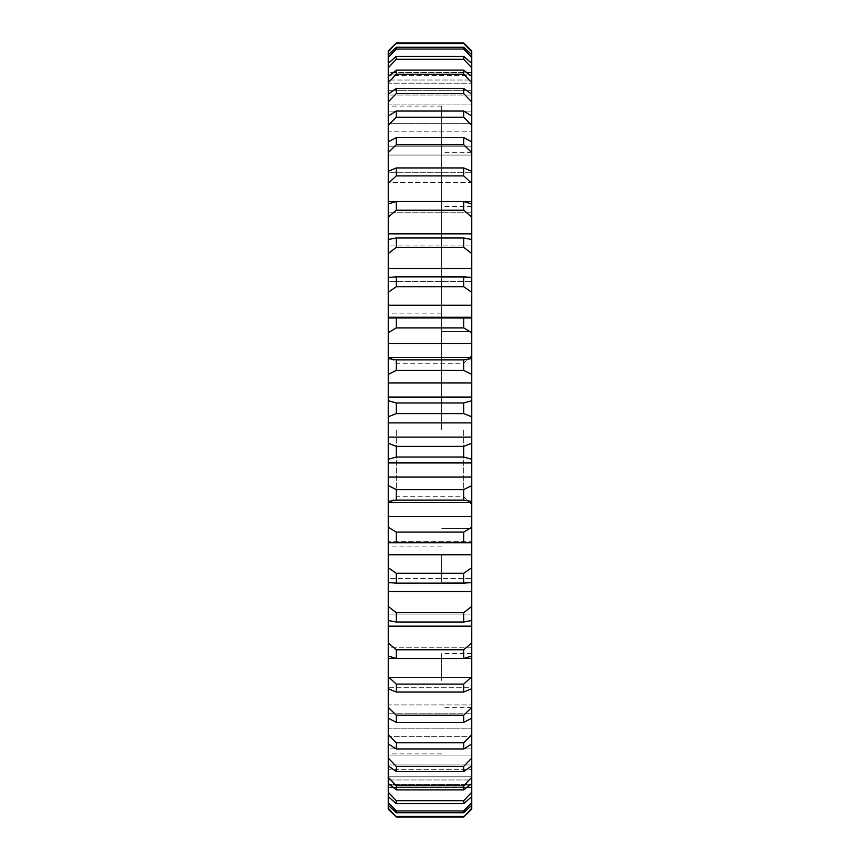 <?xml version="1.0" encoding="UTF-8"?>
<svg xmlns="http://www.w3.org/2000/svg" width="860" height="860" viewBox="0 0 860 860"><rect width="100%" height="100%" fill="white"/><g stroke="black" fill="none" stroke-linecap="round" stroke-linejoin="round"><path stroke-width="0.64" stroke-dasharray="4.3 3.22" d="M388.258 430L388.258 106.102L388.258 430M396.277 430L396.277 496.779L396.277 430M471.742 430L471.742 504.798L471.742 430M463.723 430L463.723 496.779L463.723 430M441.685 430L441.685 106.102L441.685 430M441.685 555.216L441.685 582.07L441.685 555.216M471.742 555.216L471.742 582.07L471.742 555.216M441.685 680.443L441.685 653.589L441.685 680.443M471.742 680.443L471.742 653.589L471.742 680.443M441.685 304.784L441.685 277.93L441.685 304.784M471.742 304.784L471.742 277.93L471.742 304.784M441.685 179.557L441.685 206.411L441.685 179.557M471.742 179.557L471.742 206.411L471.742 179.557M471.742 51.804L471.742 72.648L388.258 72.648L388.258 50.901L388.258 51.804L396.277 43.602L463.723 43.602L471.742 51.804L471.742 74.089L471.742 54.76L463.723 47.268L463.723 49.052L471.742 57.459L471.742 83.183L471.742 63.35L463.723 56.352L463.723 59.308L471.742 67.8L471.742 90.343L471.742 76.551L463.723 70.133L396.277 70.133L388.258 76.551L388.258 82.7L396.277 74.218L396.277 70.133M388.258 67.8L396.277 59.308L396.277 56.352L388.258 63.35L388.258 95.052L471.742 95.052L388.258 95.052L388.258 90.343L471.742 90.343L471.742 76.551L471.742 95.052L471.742 90.343L388.258 90.343L388.258 76.551L388.258 95.052L388.258 76.551M388.258 51.804L388.258 75.691L471.742 75.691L388.258 75.691L388.258 74.089L471.742 74.089L471.742 75.691L471.742 54.76L471.742 75.691L471.742 74.089L388.258 74.089L388.258 54.76L388.258 83.183L471.742 83.183L388.258 83.183L388.258 80.023L471.742 80.023L471.742 83.183L471.742 80.023L388.258 80.023L388.258 63.35L388.258 83.183L388.258 63.35M463.723 70.133L463.723 74.218L471.742 82.7L471.742 111.123L471.742 94.192L463.723 88.43L463.723 93.6L471.742 101.964L471.742 131.204L471.742 116.046L463.723 111.037L463.723 117.218L471.742 125.345L471.742 155.047L471.742 141.868L463.723 137.643L463.723 144.77L471.742 152.575L471.742 182.341L471.742 171.301L463.723 167.936L463.723 175.902L471.742 183.277L471.742 212.764L471.742 203.992L471.742 212.764L471.742 203.992L463.723 201.519L463.723 210.227L471.742 217.096L471.742 245.906L471.742 239.521L471.742 245.906L471.742 239.521L463.723 237.973L463.723 247.325L471.742 253.582L471.742 281.36L471.742 277.447L471.742 281.36L471.742 277.447L463.723 276.845L463.723 286.713L471.742 292.292L471.742 318.694L471.742 317.275L471.742 318.694L471.742 317.275L463.723 317.641L463.723 327.907L471.742 332.734L471.742 358.555L463.723 359.856L463.723 370.391L471.742 374.39L471.742 400.717L463.723 402.953L463.723 413.617L471.742 416.756L471.742 443.244L463.723 446.383L463.723 457.047L471.742 459.283L471.742 485.61L463.723 489.609L463.723 500.144L471.742 501.444L471.742 527.266L463.723 532.093L463.723 542.359L471.742 542.714L471.742 541.306L471.742 567.707L463.723 573.287L463.723 583.155L471.742 582.553L471.742 578.64L471.742 606.418L463.723 612.675L463.723 622.027L471.742 620.479L471.742 614.094L471.742 642.904L463.723 649.773L463.723 658.48L471.742 656.008L471.742 647.236L471.742 676.723L463.723 684.098L463.723 692.063L471.742 688.699L471.742 687.721L471.742 707.425L463.723 715.23L463.723 722.357L471.742 718.132L471.742 713.832L471.742 734.655L463.723 742.782L463.723 748.963L471.742 743.954L471.742 736.375L471.742 758.036L463.723 766.4L463.723 771.57L471.742 765.808L471.742 755.058L471.742 777.3L463.723 785.782L463.723 789.867L471.742 783.449L471.742 769.657L471.742 792.2L463.723 800.692L463.723 803.649L471.742 796.65L471.742 779.977L388.258 779.977L388.258 805.239L396.277 812.732L396.277 810.948L388.258 802.541M471.742 802.541L463.723 810.948L463.723 812.732L471.742 805.239L471.742 776.817L471.742 796.65L471.742 776.817L471.742 779.977L388.258 779.977L388.258 796.65L396.277 803.649L396.277 800.692L388.258 792.2L388.258 796.65L388.258 776.817L388.258 796.65M471.742 805.239L471.742 784.309L471.742 808.196L463.723 817L396.277 817L388.258 808.196L388.258 809.099L388.258 787.351L388.258 809.099M463.723 816.398L396.277 816.398M396.277 500.144L396.277 489.609L388.258 485.61L388.258 501.444L396.277 500.144L463.723 500.144M463.723 489.609L396.277 489.609M396.277 457.047L396.277 446.383L388.258 443.244L388.258 459.283L396.277 457.047L463.723 457.047M463.723 446.383L396.277 446.383M396.277 542.359L396.277 532.093L388.258 527.266L388.258 542.714L463.723 542.359M463.723 532.093L396.277 532.093M396.277 583.155L396.277 573.287L388.258 567.707L388.258 582.553L396.277 583.155L463.723 583.155M463.723 573.287L396.277 573.287M396.277 622.027L396.277 612.675L388.258 606.418L388.258 620.479L396.277 622.027L463.723 622.027M463.723 612.675L396.277 612.675M396.277 722.357L396.277 715.23L388.258 707.425L388.258 718.132L396.277 722.357L463.723 722.357M463.723 715.23L396.277 715.23M396.277 692.063L396.277 684.098L388.258 676.723L388.258 688.699L396.277 692.063L463.723 692.063M463.723 684.098L396.277 684.098M396.277 658.48L396.277 649.773L388.258 642.904L388.258 656.008L396.277 658.48L463.723 658.48M463.723 649.773L396.277 649.773M396.277 771.57L396.277 766.4L388.258 758.036L388.258 765.808L396.277 771.57L463.723 771.57M463.723 766.4L396.277 766.4M396.277 748.963L396.277 742.782L388.258 734.655L388.258 743.954L396.277 748.963L463.723 748.963M463.723 742.782L396.277 742.782M396.277 789.867L396.277 785.782L388.258 777.3L388.258 783.449L396.277 789.867L463.723 789.867M463.723 785.782L396.277 785.782M463.723 800.692L396.277 800.692M396.277 803.649L463.723 803.649M463.723 810.948L396.277 810.948M396.277 812.732L463.723 812.732M388.258 57.459L396.277 49.052L396.277 47.268L388.258 54.76L388.258 75.691L388.258 54.76M463.723 47.268L396.277 47.268M396.277 49.052L463.723 49.052M463.723 56.352L396.277 56.352M396.277 59.308L463.723 59.308M396.277 74.218L463.723 74.218M396.277 93.6L396.277 88.43L388.258 94.192L388.258 101.964L396.277 93.6L463.723 93.6M463.723 88.43L396.277 88.43M396.277 175.902L396.277 167.936L388.258 171.301L388.258 183.277L396.277 175.902L463.723 175.902M463.723 167.936L396.277 167.936M396.277 144.77L396.277 137.643L388.258 141.868L388.258 152.575L396.277 144.77L463.723 144.77M463.723 137.643L396.277 137.643M396.277 117.218L396.277 111.037L388.258 116.046L388.258 125.345L396.277 117.218L463.723 117.218M463.723 111.037L396.277 111.037M396.277 247.325L396.277 237.973L388.258 239.521L388.258 253.582L396.277 247.325L463.723 247.325M463.723 237.973L396.277 237.973M396.277 210.227L396.277 201.519L388.258 203.992L388.258 217.096L396.277 210.227L463.723 210.227M463.723 201.519L396.277 201.519M396.277 286.713L396.277 276.845L388.258 277.447L388.258 292.292L396.277 286.713L463.723 286.713M463.723 276.845L396.277 276.845M396.277 327.907L396.277 317.641L388.258 317.286L388.258 332.734L396.277 327.907L463.723 327.907M463.723 317.641L396.277 317.641M396.277 370.391L396.277 359.856L388.258 358.555L388.258 374.39L396.277 370.391L463.723 370.391M463.723 359.856L396.277 359.856M396.277 413.617L396.277 402.953L388.258 400.717L388.258 416.756L396.277 413.617L463.723 413.617M463.723 402.953L396.277 402.953M471.742 437.116L388.258 437.116L388.258 443.244M471.742 422.883L388.258 422.883L388.258 416.756M471.742 397.062L388.258 397.062L388.258 400.717M471.742 382.915L388.258 382.915L388.258 374.39M471.742 343.538L388.258 343.538L388.258 357.427L471.742 357.427L388.258 357.373L388.258 358.555M388.258 343.538L388.258 332.734M471.742 305.257L388.258 305.257L388.258 318.694L471.742 318.694L388.258 318.694L388.258 317.275L388.258 318.694L388.258 317.275L471.742 317.275L471.742 332.734M388.258 305.257L388.258 292.292M471.742 268.535L388.258 268.535L388.258 281.36L471.742 281.36L388.258 281.36L388.258 277.447M388.258 268.535L388.258 253.582M471.742 201.627L388.258 201.627L388.258 212.764L471.742 212.764L388.258 212.764L388.258 203.992M388.258 201.627L388.258 183.277M471.742 233.845L388.258 233.845L388.258 245.906L471.742 245.906L388.258 245.906L388.258 239.521M388.258 233.845L388.258 217.096M388.258 141.868L388.258 155.047L388.258 146.168L471.742 146.168L388.258 146.168L388.258 155.047L471.742 155.047L471.742 146.168L471.742 155.047L388.258 155.047L388.258 125.345M388.258 116.046L388.258 131.204L388.258 123.625L471.742 123.625L388.258 123.625L388.258 131.204L471.742 131.204L471.742 123.625L471.742 131.204L388.258 131.204L388.258 101.964M388.258 171.301L388.258 182.341L388.258 172.279L471.742 172.279L388.258 172.279L388.258 182.341L471.742 182.341L471.742 172.279L471.742 182.341L388.258 182.341L388.258 152.575M388.258 94.192L388.258 111.123L388.258 104.942L471.742 104.942L388.258 104.942L388.258 111.123L471.742 111.123L471.742 104.942L471.742 111.123L388.258 111.123L388.258 82.7M388.258 805.239L388.258 784.309L388.258 805.239L388.258 784.309L471.742 784.309L388.258 784.309L388.258 785.911L471.742 785.911L471.742 784.309L471.742 785.911L388.258 785.911L388.258 808.196M471.742 776.817L388.258 776.817L388.258 779.977L388.258 776.817L471.742 776.817M388.258 783.449L388.258 764.948L388.258 783.449L388.258 764.948L471.742 764.948L388.258 764.948L388.258 769.657L471.742 769.657L471.742 783.449L471.742 764.948L471.742 769.657L388.258 769.657L388.258 792.2M388.258 765.808L388.258 748.877L388.258 765.808L388.258 748.877L471.742 748.877L388.258 748.877L388.258 755.058L471.742 755.058L471.742 765.808L471.742 748.877L471.742 755.058L388.258 755.058L388.258 777.3M388.258 718.132L388.258 704.953L388.258 718.132L388.258 704.953L471.742 704.953L388.258 704.953L388.258 713.832L471.742 713.832L471.742 704.953L471.742 718.132L471.742 704.953L471.742 713.832L388.258 713.832L388.258 734.655M388.258 743.954L388.258 728.796L388.258 743.954L388.258 728.796L471.742 728.796L388.258 728.796L388.258 736.375L471.742 736.375L471.742 728.796L471.742 743.954L471.742 728.796L471.742 736.375L388.258 736.375L388.258 758.036M471.742 658.373L388.258 658.373L388.258 676.723M388.258 658.373L388.258 647.236L471.742 647.236L471.742 656.008L471.742 647.236L388.258 647.236L388.258 656.008M471.742 626.155L388.258 626.155L388.258 642.904M388.258 626.155L388.258 614.094L471.742 614.094L471.742 620.479L471.742 614.094L388.258 614.094L388.258 620.479M388.258 688.699L388.258 677.659L388.258 688.699L388.258 677.659L471.742 677.659L388.258 677.659L388.258 687.721L471.742 687.721L471.742 677.659L471.742 688.699L471.742 677.659L471.742 687.721L388.258 687.721L388.258 707.425M471.742 591.465L388.258 591.465L388.258 606.418M388.258 591.465L388.258 578.64L471.742 578.64L471.742 582.553L471.742 578.64L388.258 578.64L388.258 582.553M471.742 554.743L388.258 554.743L388.258 567.707M471.742 527.266L471.742 542.714L471.742 541.306L388.258 541.306L388.258 542.725L388.258 541.306L388.258 542.725L471.742 542.725L471.742 541.306L388.258 541.306L388.258 554.743M471.742 516.462L388.258 516.462L388.258 527.266M388.258 516.462L388.258 502.573L471.742 502.573L388.258 502.627L388.258 501.444M471.742 477.085L388.258 477.085L388.258 485.61M471.742 462.938L388.258 462.938L388.258 459.283M464.099 658.373L395.901 658.373M471.742 787.351L388.258 787.427L471.742 787.351L471.742 809.099L471.742 787.351M464.099 201.627L395.901 201.627M471.742 50.901L471.742 72.648L388.258 72.648L388.258 50.901M388.258 382.915L388.258 397.062M388.258 422.883L388.258 437.116M388.258 462.938L388.258 477.085M471.742 809.099L471.742 808.196M471.742 796.65L471.742 792.2M471.742 783.449L471.742 777.3M471.742 765.808L471.742 758.036M471.742 743.954L471.742 734.655M471.742 718.132L471.742 707.425M471.742 688.699L471.742 676.723M471.742 656.008L471.742 642.904M471.742 620.479L471.742 606.418M471.742 582.553L471.742 567.707M471.742 501.444L471.742 485.61M471.742 459.283L471.742 443.244M471.742 416.756L471.742 400.717M471.742 374.39L471.742 358.555M471.742 292.292L471.742 277.447M471.742 253.582L471.742 239.521M471.742 217.096L471.742 203.992M471.742 183.277L471.742 171.301M471.742 152.575L471.742 141.868M471.742 125.345L471.742 116.046M471.742 101.964L471.742 94.192M471.742 82.7L471.742 76.551M471.742 67.8L471.742 63.35M471.742 57.459L471.742 54.76M396.277 43.602L396.277 43L463.723 43L463.723 43.602M471.742 504.798L463.723 496.779L396.277 496.779L388.258 504.798M441.685 753.897L388.258 753.897M441.685 313.126L388.258 313.126M471.742 582.07L441.685 582.07L471.742 582.07M471.742 707.286L441.685 707.286M471.742 331.627L441.685 331.627L471.742 331.627M471.742 206.411L441.685 206.411M471.742 357.373L388.258 357.373M471.742 502.627L388.258 502.627M471.742 277.93L441.685 277.93L471.742 277.93M471.742 152.714L441.685 152.714M471.742 528.373L441.685 528.373L471.742 528.373M471.742 653.589L441.685 653.589M471.742 72.573L388.258 72.573M471.742 787.427L388.258 787.427M471.742 355.202L463.723 363.221L396.277 363.221L388.258 355.202M441.685 546.874L388.258 546.874M441.685 106.102L388.258 106.102"/><path stroke-width="1.29" d="M471.742 527.266L471.742 542.714L463.723 542.359L463.723 532.093L471.742 527.266L471.742 501.444L463.723 500.144L463.723 489.609L471.742 485.61L471.742 459.283L463.723 457.047L463.723 446.383L471.742 443.244L471.742 422.883L388.258 422.883L388.258 400.717L396.277 402.953L396.277 413.617L388.258 416.756M471.742 437.116L388.258 437.116L388.258 422.883M471.742 422.883L471.742 416.756L463.723 413.617L463.723 402.953L471.742 400.717L471.742 374.39L463.723 370.391L463.723 359.856L471.742 358.555L471.742 332.734L463.723 327.907L463.723 317.641L471.742 317.286L471.742 292.292L463.723 286.713L463.723 276.845L471.742 277.447L471.742 253.582L463.723 247.325L463.723 237.973L471.742 239.521L471.742 217.096L463.723 210.227L463.723 201.519L471.742 203.992L471.742 183.277L463.723 175.902L463.723 167.936L471.742 171.301L471.742 152.575L463.723 144.77L463.723 137.643L471.742 141.868L471.742 125.345L463.723 117.218L463.723 111.037L471.742 116.046L471.742 101.964L463.723 93.6L463.723 88.43L471.742 94.192L471.742 82.7L463.723 74.218L463.723 70.133L471.742 76.551L471.742 67.8L463.723 59.308L396.277 59.308L388.258 67.8L388.258 50.901L396.277 43L388.258 51.804M388.258 76.551L396.277 70.133L396.277 74.218L388.258 82.7L388.258 67.8M471.742 802.541L471.742 796.65L463.723 803.649L396.277 803.649L388.258 796.65L388.258 802.541L396.277 810.948L463.723 810.948L471.742 802.541L471.742 805.239L463.723 812.732L396.277 812.732L388.258 805.239L388.258 808.196L396.277 817L388.258 809.099L396.277 817L463.723 817L471.742 808.196L471.742 805.239M471.742 792.2L471.742 783.449L463.723 789.867L396.277 789.867L388.258 783.449L388.258 792.2L396.277 800.692L463.723 800.692L471.742 792.2L471.742 796.65M463.723 413.617L396.277 413.617M396.277 402.953L463.723 402.953M396.277 446.383L396.277 457.047L388.258 459.283L388.258 443.244L396.277 446.383L463.723 446.383M463.723 457.047L396.277 457.047M396.277 359.856L396.277 370.391L388.258 374.39L388.258 358.555L396.277 359.856L463.723 359.856M463.723 370.391L396.277 370.391M396.277 317.641L396.277 327.907L388.258 332.734L388.258 317.286L463.723 317.641M463.723 327.907L396.277 327.907M396.277 276.845L396.277 286.713L388.258 292.292L388.258 277.447L396.277 276.845L463.723 276.845M463.723 286.713L396.277 286.713M388.258 171.301L396.277 167.936L396.277 175.902L388.258 183.277L388.258 82.7M463.723 175.902L396.277 175.902M396.277 167.936L463.723 167.936M396.277 201.519L396.277 210.227L388.258 217.096L388.258 203.992L396.277 201.519L463.723 201.519M463.723 210.227L396.277 210.227M396.277 237.973L396.277 247.325L388.258 253.582L388.258 239.521L396.277 237.973L463.723 237.973M463.723 247.325L396.277 247.325M388.258 94.192L396.277 88.43L396.277 93.6L388.258 101.964M463.723 93.6L396.277 93.6M396.277 88.43L463.723 88.43M388.258 116.046L396.277 111.037L396.277 117.218L388.258 125.345M463.723 117.218L396.277 117.218M396.277 111.037L463.723 111.037M388.258 141.868L396.277 137.643L396.277 144.77L388.258 152.575M463.723 144.77L396.277 144.77M396.277 137.643L463.723 137.643M463.723 74.218L396.277 74.218M396.277 70.133L463.723 70.133M388.258 63.35L396.277 56.352L396.277 59.308M463.723 59.308L463.723 56.352L471.742 63.35L471.742 57.459L463.723 49.052L396.277 49.052L388.258 57.459M396.277 56.352L463.723 56.352M388.258 54.76L396.277 47.268L396.277 49.052M463.723 49.052L463.723 47.268L471.742 54.76L471.742 51.804L463.723 43.602L396.277 43.602M396.277 47.268L463.723 47.268M396.277 816.398L463.723 816.398M396.277 810.948L396.277 812.732M463.723 812.732L463.723 810.948M396.277 800.692L396.277 803.649M463.723 803.649L463.723 800.692M395.901 658.373L388.258 658.373L388.258 676.723L396.277 684.098L396.277 692.063L388.258 688.699L388.258 707.425L396.277 715.23L396.277 722.357L388.258 718.132L388.258 734.655L396.277 742.782L396.277 748.963L388.258 743.954L388.258 758.036L396.277 766.4L396.277 771.57L388.258 765.808L388.258 777.3L396.277 785.782L396.277 789.867M463.723 789.867L463.723 785.782L471.742 777.3L471.742 765.808L463.723 771.57L396.277 771.57M396.277 785.782L463.723 785.782M463.723 771.57L463.723 766.4L471.742 758.036L471.742 743.954L463.723 748.963L463.723 742.782L471.742 734.655L471.742 718.132L463.723 722.357L396.277 722.357M463.723 722.357L463.723 715.23L471.742 707.425L471.742 688.699L463.723 692.063L396.277 692.063M396.277 715.23L463.723 715.23M463.723 748.963L396.277 748.963M396.277 742.782L463.723 742.782M396.277 766.4L463.723 766.4M396.277 573.287L396.277 583.155L388.258 582.553L388.258 567.707L396.277 573.287L463.723 573.287L471.742 567.707L471.742 554.743L388.258 554.743L388.258 567.707M471.742 567.707L471.742 582.553L463.723 583.155L396.277 583.155M463.723 583.155L463.723 573.287M396.277 612.675L396.277 622.027L388.258 620.479L388.258 606.418L396.277 612.675L463.723 612.675L471.742 606.418L471.742 591.465L388.258 591.465L388.258 606.418M471.742 606.418L471.742 620.479L463.723 622.027L396.277 622.027M463.723 622.027L463.723 612.675M396.277 649.773L396.277 658.48L388.258 656.008L388.258 642.904L396.277 649.773L463.723 649.773L471.742 642.904L471.742 626.155L388.258 626.155L388.258 642.904M471.742 642.904L471.742 656.008L463.723 658.48L396.277 658.48M463.723 658.48L463.723 649.773M463.723 692.063L463.723 684.098L471.742 676.723L471.742 658.373L464.099 658.373M396.277 684.098L463.723 684.098M396.277 532.093L396.277 542.359L388.258 542.714L388.258 527.266L396.277 532.093L463.723 532.093M463.723 542.359L396.277 542.359M396.277 489.609L396.277 500.144L388.258 501.444L388.258 485.61L396.277 489.609L463.723 489.609M463.723 500.144L396.277 500.144M463.723 43.602L471.742 50.901L471.742 51.804M388.258 50.901L396.277 43L463.723 43L471.742 50.901M471.742 462.938L388.258 462.938L388.258 459.283M471.742 477.085L388.258 477.085L388.258 485.61M471.742 516.462L388.258 516.462L388.258 501.444M388.258 516.462L388.258 527.266M471.742 809.099L463.723 817L471.742 809.099L471.742 808.196M471.742 268.535L388.258 268.535L388.258 253.582M471.742 233.845L388.258 233.845L388.258 217.096M395.901 201.627L388.258 201.627L388.258 183.277M471.742 201.627L464.099 201.627M471.742 305.257L388.258 305.257L388.258 292.292M388.258 305.257L388.258 317.275L471.742 317.275L471.742 332.734M471.742 343.538L388.258 343.538L388.258 332.734M471.742 357.373L388.258 357.373L388.258 358.555M471.742 382.915L388.258 382.915L388.258 374.39M471.742 397.062L388.258 397.062L388.258 400.717M388.258 437.116L388.258 443.244M388.258 809.099L388.258 808.196M388.258 805.239L388.258 802.541M388.258 796.65L388.258 792.2M388.258 783.449L388.258 777.3M388.258 765.808L388.258 758.036M388.258 743.954L388.258 734.655M388.258 718.132L388.258 707.425M388.258 688.699L388.258 676.723M388.258 658.373L388.258 656.008M388.258 626.155L388.258 620.479M388.258 591.465L388.258 582.553M388.258 554.743L388.258 542.725L471.742 542.725L471.742 554.743M388.258 477.085L388.258 462.938M388.258 397.062L388.258 382.915M388.258 357.373L388.258 343.538M388.258 277.447L388.258 268.535M388.258 239.521L388.258 233.845M388.258 203.992L388.258 201.627M471.742 54.76L471.742 57.459M471.742 63.35L471.742 67.8M471.742 76.551L471.742 82.7M471.742 94.192L471.742 101.964M471.742 116.046L471.742 125.345M471.742 141.868L471.742 152.575M471.742 171.301L471.742 183.277M471.742 203.992L471.742 217.096M471.742 239.521L471.742 253.582M471.742 277.447L471.742 292.292M471.742 358.555L471.742 374.39M471.742 400.717L471.742 416.756M471.742 443.244L471.742 459.283M471.742 485.61L471.742 501.444M471.742 591.465L471.742 582.553M471.742 626.155L471.742 620.479M471.742 658.373L471.742 656.008M471.742 676.723L471.742 688.699M471.742 707.425L471.742 718.132M471.742 734.655L471.742 743.954M471.742 758.036L471.742 765.808M471.742 777.3L471.742 783.449M471.742 502.627L388.258 502.627"/></g></svg>
